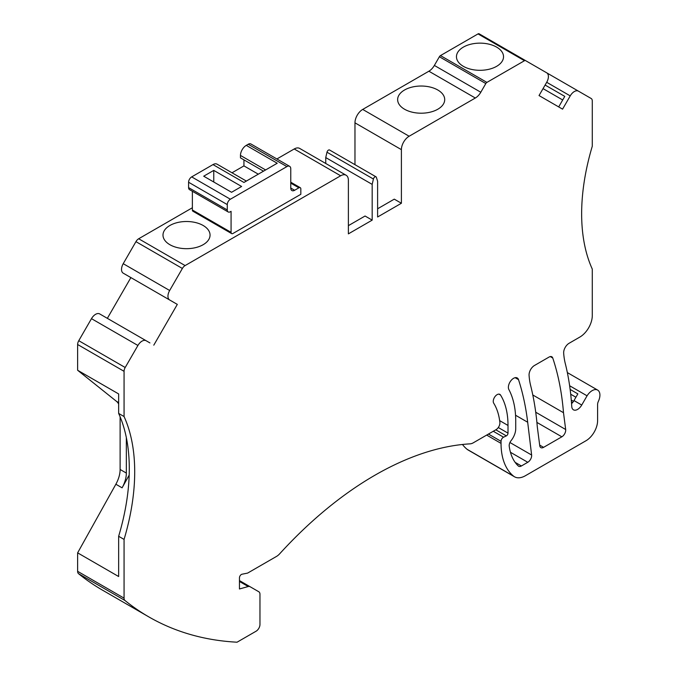 <?xml version="1.0" encoding="UTF-8"?>
<svg xmlns="http://www.w3.org/2000/svg" width="676" height="676" viewBox="0 0 676 676"><rect width="100%" height="100%" fill="white"/><g stroke="black" fill="none" stroke-linecap="round" stroke-linejoin="round"><path stroke-width="1.01" d="M558.697 106.918L564.773 96.389L545.11 85.041M149.92 342.918L99.693 313.918A8.205 4.74 -60 0 0 91.48 318.658L78.762 340.696A5.476 3.16 120 0 0 77.63 344.506L77.63 370.262L118.646 393.939L118.646 413.408A195.643 112.951 -60 0 1 118.646 536.288L118.646 576.527L77.63 552.85L77.63 571.33A5.476 3.16 120 0 0 78.526 573.67A547.247 315.954 -60 0 0 102.363 590.08L148.804 616.884A547.247 315.954 120 0 0 237.056 642.2L256.094 631.207A5.476 3.16 120 0 0 259.964 624.506L259.964 594.272A5.476 3.16 120 0 0 258.832 591.77L250.01 586.675A5.476 3.16 120 0 0 248.236 586.531L239.456 588.982L239.456 577.811A2.738 1.58 120 0 1 241.991 574.228L247.619 573.096L276.476 556.441A10.943 6.321 120 0 0 279.653 553.821A328.35 189.576 120 0 1 470.133 443.845A10.943 6.321 120 0 0 473.31 442.797L496.032 429.674A5.476 3.16 120 0 0 499.877 422.466A79.895 46.129 120 0 0 493.7 403.175A5.476 3.16 120 0 1 494.824 396.846A5.476 3.16 120 0 1 499.86 394.37A5.476 3.16 120 0 1 500.544 395.046L498.93 394.116M173.445 302.164L177.315 304.394L153.79 345.157M570.13 389.427L577.853 393.88L573.992 400.572A8.281 4.783 -60 0 1 571.558 403.665M463.356 66.332A23.533 13.588 0 0 0 488.993 69.273A23.533 13.588 0 0 0 503.527 56.725A23.533 13.588 0 0 0 479.994 43.137A23.533 13.588 0 0 0 456.461 56.725A23.533 13.588 0 0 0 463.356 66.332M500.544 395.046A90.846 52.449 120 0 1 508.006 425.449L508.006 433.139A2.189 1.268 120 0 1 506.324 435.885L503.569 437.203A3.287 1.893 120 0 0 501.043 441.327L501.043 443.38A76.616 44.236 120 0 0 513.532 476.124A21.894 12.641 120 0 0 514.495 476.783A21.894 12.641 120 0 0 525.446 475.701L585.991 440.744A16.418 9.481 120 0 0 597.601 420.641L597.601 404.476A5.476 3.16 -60 0 1 598.37 401.35A10.943 6.321 120 0 0 597.652 390.086A10.943 6.321 120 0 0 587.064 395.815L581.732 405.042A8.281 4.783 120 0 1 573.451 409.825A8.281 4.783 120 0 1 571.752 406.487A324.184 187.167 120 0 0 565.28 363.511A82.083 47.396 120 0 1 563.674 353.142A7.664 4.419 120 0 1 569.074 343.29L579.907 337.028A17.508 10.115 120 0 0 592.286 315.582L592.286 269.09A195.643 112.951 120 0 1 592.286 146.21L592.286 100.986A5.476 3.16 120 0 0 591.154 98.485L578.436 91.142A8.205 4.74 120 0 0 570.223 95.882L546.698 82.295L539.034 95.561L562.567 109.149L570.223 95.882M578.436 91.142L546.732 72.839M562.702 99.972L543.039 88.624M546.698 82.295A8.205 4.74 120 0 0 546.698 72.814L525.556 60.612A2.189 1.268 120 0 0 524.466 60.722L478.025 33.91A2.189 1.268 120 0 1 479.123 33.8L525.556 60.612L479.123 33.8M475.321 98.02L428.888 71.217L362.708 109.427L409.141 136.239L475.321 98.02A10.943 6.321 120 0 0 480.797 92.249L485.816 83.554A2.189 1.268 120 0 1 486.914 82.396L524.466 60.722M486.914 82.396L440.473 55.593L478.025 33.91M231.564 192.288L241.619 186.483L213.76 170.394L203.704 176.199L231.564 192.288M213.76 182.013L213.76 170.394M265.617 169.946L240.462 155.429A8.205 4.74 120 0 1 246.267 145.374L277.228 163.246L243.943 182.461L212.991 164.589A8.205 4.74 120 0 1 217.089 164.184L246.351 181.067M250.01 586.675L239.456 580.583L250.01 586.675M118.646 536.288L124.063 539.414L124.063 598.142A5.476 3.16 120 0 0 124.959 600.482A547.247 315.954 120 0 0 148.804 616.884M124.063 539.414A195.643 112.951 120 0 0 124.063 416.543L118.646 413.408M146.126 340.729A8.205 4.74 120 0 0 137.921 345.47L125.195 367.499A5.476 3.16 120 0 0 124.063 371.318L124.063 416.543M107.349 318.345L130.882 277.591M348.385 225.649L365.065 216.016L372.18 220.131L348.385 233.871L348.385 180.247A10.943 6.321 120 0 0 346.12 175.236A10.943 6.321 120 0 0 340.645 175.777L185.114 265.575A5.476 3.16 120 0 0 182.376 268.465L169.659 290.494A8.205 4.74 120 0 0 169.659 299.975L177.315 304.394M123.218 273.163L169.659 299.975L123.218 273.163A8.205 4.74 -60 0 1 123.218 263.691L135.944 241.653A5.476 3.16 120 0 1 138.673 238.763L192.373 207.76M521.399 465.975L527.787 462.283A5.476 3.16 120 0 0 531.623 455.024L527.686 422.246A339.293 195.896 120 0 0 518.517 379.642A7.335 4.233 120 0 0 517.233 377.952A7.335 4.233 120 0 0 510.591 381.129A7.335 4.233 120 0 0 508.876 389.562A101.789 58.77 120 0 1 515.729 420.987L515.729 428.677A13.131 7.58 120 0 1 511.107 440.617A5.476 3.16 120 0 0 509.222 446.194A65.673 37.915 120 0 0 518.323 465.992A5.476 3.16 120 0 0 518.661 466.246A5.476 3.16 120 0 0 521.399 465.975L515.137 462.359M532.798 394.978L563.497 412.706A339.293 195.896 120 0 0 552.757 358.018A5.476 3.16 120 0 0 551.819 356.776A5.476 3.16 120 0 0 549.081 357.055L534.471 365.488A7.664 4.419 120 0 0 529.071 375.341A82.083 47.396 120 0 0 530.677 385.709A351.334 202.842 120 0 1 537.285 426.725L539.752 445.712A5.476 3.16 120 0 0 540.851 447.63A5.476 3.16 120 0 0 543.58 447.351L539.668 445.095M563.497 412.706L565.677 429.514A5.476 3.16 120 0 1 561.849 436.814L543.58 447.351M587.064 395.815L569.631 385.751M514.495 476.783L468.062 449.979A21.894 12.641 -60 0 1 467.099 449.312A76.616 44.236 -60 0 1 462.468 444.478M169.879 244.704A23.533 13.588 180 0 1 162.992 235.096A23.533 13.588 180 0 1 186.517 221.508A23.533 13.588 180 0 1 210.05 235.096A23.533 13.588 180 0 1 195.525 247.644A23.533 13.588 180 0 1 169.879 244.704M440.473 55.593A2.189 1.268 120 0 0 439.383 56.742L434.364 65.437A10.943 6.321 120 0 1 428.888 71.217M404.535 109.225A23.533 13.588 180 0 1 397.64 99.617A23.533 13.588 180 0 1 421.173 86.029A23.533 13.588 180 0 1 444.707 99.617A23.533 13.588 180 0 1 430.181 112.174A23.533 13.588 180 0 1 404.535 109.225M409.141 136.239A10.943 6.321 120 0 0 401.4 149.641L401.4 203.256L377.605 216.996L377.605 181.252L376.371 177.323A2.189 1.268 120 0 0 375.991 176.808A2.189 1.268 120 0 0 373.414 179.03L326.981 152.218A2.189 1.268 120 0 1 329.55 149.996L375.991 176.808M362.708 109.427A10.943 6.321 120 0 0 354.968 122.829L401.4 149.641M77.63 552.85L115.866 484.227A21.894 12.641 120 0 0 120.117 469.474L120.117 416.805M129.175 475.118L122.094 487.827A21.894 12.641 120 0 0 126.344 473.073L120.117 469.474M126.344 437.642L126.344 473.073M118.646 403.995A21.894 12.641 120 0 0 116.5 401.358L77.63 370.262M401.4 203.256L394.277 199.15L377.605 208.774M372.18 220.131L372.18 184.379L373.414 179.03M372.18 184.379L325.748 157.576L326.981 152.218M192.373 191.283L192.373 209.999A2.738 1.58 120 0 0 192.939 211.25L231.64 233.592A2.738 1.58 -60 0 0 233.009 233.457L300.828 194.299L300.828 188.942A2.738 1.58 -60 0 0 300.262 187.683A2.738 1.58 -60 0 0 298.893 187.818L294.635 190.277A5.476 3.16 -60 0 1 291.897 190.547A5.476 3.16 -60 0 1 290.764 188.046L290.764 168.831A5.476 3.16 -60 0 0 289.632 166.321L250.94 143.988A5.476 3.16 120 0 0 248.202 144.258L246.267 145.374M231.64 233.592A2.738 1.58 -60 0 1 231.074 232.341L231.074 211.334L230.372 211.74A4.377 2.527 -60 0 1 228.184 211.96A4.377 2.527 -60 0 1 227.28 209.957L227.28 204.591A4.377 2.527 -60 0 1 230.372 199.226L286.894 166.6A5.476 3.16 -60 0 1 289.632 166.321M240.462 155.429L240.462 157.863L263.505 171.163M243.943 159.874L243.943 165.89L232.003 172.786M258.291 174.171L243.943 165.89M230.372 199.226L191.68 176.892L212.991 164.589M191.68 176.892A4.377 2.527 120 0 0 188.587 182.25L188.587 187.615A4.377 2.527 120 0 0 189.491 189.618L228.184 211.96M346.12 175.236L299.688 148.424A10.943 6.321 120 0 0 294.212 148.974L276.89 158.97M325.748 163.474L325.748 157.576M354.968 164.665L354.968 122.829M575.918 397.235L570.705 394.226M573.518 401.35L571.271 400.057M248.236 586.531L239.456 581.461M124.063 598.142L77.63 571.33M124.959 600.482L78.526 573.67M124.063 371.318L77.63 344.506M125.195 367.499L78.762 340.696M137.921 345.47L91.48 318.658M169.659 290.494L123.218 263.691M182.376 268.465L135.944 241.653M185.114 265.575L138.673 238.763M518.517 379.642L515.129 377.69M527.787 462.283L510.448 452.278M531.623 455.024L509.941 442.51M527.686 422.246L515.543 415.233M552.757 358.018L550.272 356.582M561.849 436.814L536.905 422.415M565.677 429.514L535.73 412.225M581.732 405.042L573.992 400.572M513.532 476.124L467.099 449.312M501.043 443.38L486.678 435.082M501.043 441.327L488.444 434.06M503.569 437.203L493.286 431.263M506.324 435.885L495.804 429.809M508.006 433.139L498.297 427.528M508.006 425.449L499.648 420.616M485.816 83.554L439.383 56.742M480.797 92.249L434.364 65.437M122.094 487.827L115.866 484.227M118.646 402.6L116.5 401.358M294.635 190.277L290.764 188.046M286.894 166.6L248.202 144.258M227.28 204.591L188.587 182.25M227.28 209.957L188.587 187.615M192.373 209.999L231.074 232.341M298.893 187.818L290.764 183.128M340.645 175.777L294.212 148.974M572.547 402.634L571.431 402M597.652 390.086L567.341 372.586M300.262 187.683L290.764 182.207"/></g></svg>
